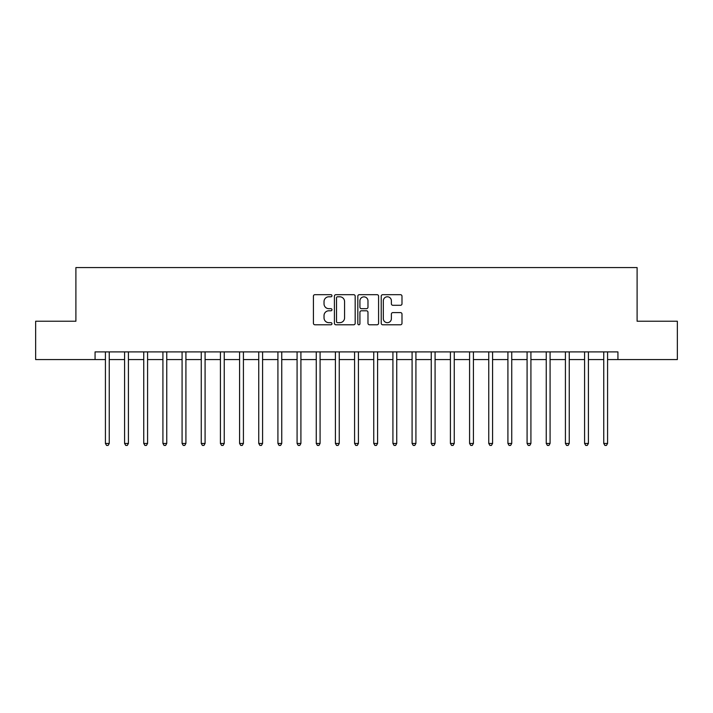 <?xml version="1.0" encoding="UTF-8"?>
<svg xmlns="http://www.w3.org/2000/svg" width="713" height="713" viewBox="0 0 713 713"><rect width="100%" height="100%" fill="white"/><g stroke="black" fill="none" stroke-linecap="round" stroke-linejoin="round"><path stroke-width="1.07" d="M331.964 295.735A1.052 1.052 0 0 0 330.912 294.683L314.923 294.683A1.506 1.506 0 0 0 313.417 296.189L313.417 323.283A1.506 1.506 0 0 0 314.923 324.78L330.912 324.78A1.052 1.052 0 0 0 331.964 323.729A1.052 1.052 0 0 0 330.912 322.677L328.845 322.677A4.813 4.813 0 0 1 324.032 317.864L324.032 315.601A4.813 4.813 0 0 1 328.845 310.788L330.912 310.788A1.052 1.052 0 0 0 331.964 309.736A1.052 1.052 0 0 0 330.912 308.676L328.845 308.676A4.813 4.813 0 0 1 324.032 303.863L324.032 301.608A4.813 4.813 0 0 1 328.845 296.786L330.912 296.786A1.052 1.052 0 0 0 331.964 295.735M400.483 305.298A1.506 1.506 0 0 0 401.989 303.791L401.989 296.189A1.506 1.506 0 0 0 400.483 294.683L382.729 294.683A1.506 1.506 0 0 0 381.223 296.189L381.223 323.283A1.506 1.506 0 0 0 382.729 324.78L400.483 324.78A1.506 1.506 0 0 0 401.989 323.283L401.989 314.094A1.506 1.506 0 0 0 400.483 312.597L392.881 312.597A1.506 1.506 0 0 0 391.384 314.094L391.384 318.649A4.028 4.028 0 0 1 387.355 322.677A4.028 4.028 0 0 1 383.327 318.649L383.327 300.815A4.028 4.028 0 0 1 387.355 296.786A4.028 4.028 0 0 1 391.384 300.815L391.384 303.791A1.506 1.506 0 0 0 392.881 305.298L400.483 305.298M95.07 359.566L35.65 359.566L35.65 321.233L75.899 321.233L75.899 267.571L637.101 267.571L637.101 321.233L677.35 321.233L677.35 359.566L617.93 359.566L617.93 351.901L95.07 351.901L95.07 359.566L105.417 359.566M355.181 296.189A1.506 1.506 0 0 0 353.675 294.683L335.921 294.683A1.506 1.506 0 0 0 334.415 296.189L334.415 323.283A1.506 1.506 0 0 0 335.921 324.78L353.675 324.78A1.506 1.506 0 0 0 355.181 323.283L355.181 296.189M359.325 294.683L377.079 294.683A1.506 1.506 0 0 1 378.585 296.189L378.585 323.283A1.506 1.506 0 0 1 377.079 324.78L369.486 324.78A1.506 1.506 0 0 1 367.979 323.283L367.979 312.294A1.506 1.506 0 0 0 366.473 310.788L361.429 310.788A1.506 1.506 0 0 0 359.922 312.294L359.922 323.729A1.052 1.052 0 0 1 358.871 324.78A1.052 1.052 0 0 1 357.819 323.729L357.819 296.189A1.506 1.506 0 0 1 359.325 294.683M109.249 359.566L124.579 359.566M128.42 359.566L143.75 359.566M147.582 359.566L162.921 359.566M166.753 359.566L182.082 359.566M185.915 359.566L201.253 359.566M205.086 359.566L220.415 359.566M224.247 359.566L239.586 359.566M243.418 359.566L258.748 359.566M262.58 359.566L277.918 359.566M281.751 359.566L297.08 359.566M300.913 359.566L316.251 359.566M320.084 359.566L335.413 359.566M339.254 359.566L354.584 359.566M358.416 359.566L373.746 359.566M377.587 359.566L392.916 359.566M396.749 359.566L412.087 359.566M415.92 359.566L431.249 359.566M435.082 359.566L450.42 359.566M454.252 359.566L469.582 359.566M473.414 359.566L488.753 359.566M492.585 359.566L507.914 359.566M511.747 359.566L527.085 359.566M530.918 359.566L546.247 359.566M550.08 359.566L565.418 359.566M569.25 359.566L584.58 359.566M588.421 359.566L603.751 359.566M607.583 359.566L617.93 359.566M337.57 296.786A1.052 1.052 0 0 0 336.518 297.847L336.518 321.625A1.052 1.052 0 0 0 337.57 322.677L339.753 322.677A4.813 4.813 0 0 0 344.575 317.864L344.575 301.608A4.813 4.813 0 0 0 339.753 296.786L337.57 296.786M367.979 300.895A4.028 4.028 0 0 0 363.951 296.866A4.028 4.028 0 0 0 359.922 300.895L359.922 307.178A1.506 1.506 0 0 0 361.429 308.676L366.473 308.676A1.506 1.506 0 0 0 367.979 307.178L367.979 300.895M109.437 351.901L109.365 352.097A1.533 1.533 0 0 0 109.249 352.668L109.249 443.441L105.417 443.441L105.417 352.668A1.533 1.533 0 0 0 105.31 352.097L105.23 351.901M109.249 443.441L108.1 445.429L106.567 445.429L105.417 443.441M128.607 351.901L128.527 352.097A1.533 1.533 0 0 0 128.42 352.668L128.42 443.441L124.579 443.441L124.579 352.668A1.533 1.533 0 0 0 124.472 352.097L124.392 351.901M128.42 443.441L127.271 445.429L125.738 445.429L124.579 443.441M147.769 351.901L147.698 352.097A1.533 1.533 0 0 0 147.582 352.668L147.582 443.441L143.75 443.441L143.75 352.668A1.533 1.533 0 0 0 143.643 352.097L143.563 351.901M147.582 443.441L146.432 445.429L144.899 445.429L143.75 443.441M166.94 351.901L166.86 352.097A1.533 1.533 0 0 0 166.753 352.668L166.753 443.441L162.921 443.441L162.921 352.668A1.533 1.533 0 0 0 162.805 352.097L162.724 351.901M166.753 443.441L165.603 445.429L164.07 445.429L162.921 443.441M186.102 351.901L186.031 352.097A1.533 1.533 0 0 0 185.915 352.668L185.915 443.441L182.082 443.441L182.082 352.668A1.533 1.533 0 0 0 181.975 352.097L181.895 351.901M185.915 443.441L184.765 445.429L183.232 445.429L182.082 443.441M205.273 351.901L205.192 352.097A1.533 1.533 0 0 0 205.086 352.668L205.086 443.441L201.253 443.441L201.253 352.668A1.533 1.533 0 0 0 201.137 352.097L201.057 351.901M205.086 443.441L203.936 445.429L202.403 445.429L201.253 443.441M224.435 351.901L224.363 352.097A1.533 1.533 0 0 0 224.247 352.668L224.247 443.441L220.415 443.441L220.415 352.668A1.533 1.533 0 0 0 220.308 352.097L220.228 351.901M224.247 443.441L223.098 445.429L221.565 445.429L220.415 443.441M243.605 351.901L243.525 352.097A1.533 1.533 0 0 0 243.418 352.668L243.418 443.441L239.586 443.441L239.586 352.668A1.533 1.533 0 0 0 239.47 352.097L239.399 351.901M243.418 443.441L242.268 445.429L240.736 445.429L239.586 443.441M262.776 351.901L262.696 352.097A1.533 1.533 0 0 0 262.58 352.668L262.58 443.441L258.748 443.441L258.748 352.668A1.533 1.533 0 0 0 258.641 352.097L258.561 351.901M262.58 443.441L261.43 445.429L259.897 445.429L258.748 443.441M281.938 351.901L281.858 352.097A1.533 1.533 0 0 0 281.751 352.668L281.751 443.441L277.918 443.441L277.918 352.668A1.533 1.533 0 0 0 277.803 352.097L277.731 351.901M281.751 443.441L280.601 445.429L279.068 445.429L277.918 443.441M301.109 351.901L301.029 352.097A1.533 1.533 0 0 0 300.913 352.668L300.913 443.441L297.08 443.441L297.08 352.668A1.533 1.533 0 0 0 296.973 352.097L296.893 351.901M300.913 443.441L299.763 445.429L298.23 445.429L297.08 443.441M320.271 351.901L320.19 352.097A1.533 1.533 0 0 0 320.084 352.668L320.084 443.441L316.251 443.441L316.251 352.668A1.533 1.533 0 0 0 316.135 352.097L316.064 351.901M320.084 443.441L318.934 445.429L317.401 445.429L316.251 443.441M339.441 351.901L339.361 352.097A1.533 1.533 0 0 0 339.254 352.668L339.254 443.441L335.413 443.441L335.413 352.668A1.533 1.533 0 0 0 335.306 352.097L335.226 351.901M339.254 443.441L338.096 445.429L336.563 445.429L335.413 443.441M358.603 351.901L358.523 352.097A1.533 1.533 0 0 0 358.416 352.668L358.416 443.441L354.584 443.441L354.584 352.668A1.533 1.533 0 0 0 354.477 352.097L354.397 351.901M358.416 443.441L357.266 445.429L355.734 445.429L354.584 443.441M377.774 351.901L377.694 352.097A1.533 1.533 0 0 0 377.587 352.668L377.587 443.441L373.746 443.441L373.746 352.668A1.533 1.533 0 0 0 373.639 352.097L373.559 351.901M377.587 443.441L376.437 445.429L374.904 445.429L373.746 443.441M396.936 351.901L396.865 352.097A1.533 1.533 0 0 0 396.749 352.668L396.749 443.441L392.916 443.441L392.916 352.668A1.533 1.533 0 0 0 392.81 352.097L392.729 351.901M396.749 443.441L395.599 445.429L394.066 445.429L392.916 443.441M416.107 351.901L416.027 352.097A1.533 1.533 0 0 0 415.92 352.668L415.92 443.441L412.087 443.441L412.087 352.668A1.533 1.533 0 0 0 411.971 352.097L411.891 351.901M415.92 443.441L414.77 445.429L413.237 445.429L412.087 443.441M435.269 351.901L435.197 352.097A1.533 1.533 0 0 0 435.082 352.668L435.082 443.441L431.249 443.441L431.249 352.668A1.533 1.533 0 0 0 431.142 352.097L431.062 351.901M435.082 443.441L433.932 445.429L432.399 445.429L431.249 443.441M454.439 351.901L454.359 352.097A1.533 1.533 0 0 0 454.252 352.668L454.252 443.441L450.42 443.441L450.42 352.668A1.533 1.533 0 0 0 450.304 352.097L450.224 351.901M454.252 443.441L453.103 445.429L451.57 445.429L450.42 443.441M473.601 351.901L473.53 352.097A1.533 1.533 0 0 0 473.414 352.668L473.414 443.441L469.582 443.441L469.582 352.668A1.533 1.533 0 0 0 469.475 352.097L469.395 351.901M473.414 443.441L472.264 445.429L470.732 445.429L469.582 443.441M492.772 351.901L492.692 352.097A1.533 1.533 0 0 0 492.585 352.668L492.585 443.441L488.753 443.441L488.753 352.668A1.533 1.533 0 0 0 488.637 352.097L488.565 351.901M492.585 443.441L491.435 445.429L489.902 445.429L488.753 443.441M511.943 351.901L511.863 352.097A1.533 1.533 0 0 0 511.747 352.668L511.747 443.441L507.914 443.441L507.914 352.668A1.533 1.533 0 0 0 507.808 352.097L507.727 351.901M511.747 443.441L510.597 445.429L509.064 445.429L507.914 443.441M531.105 351.901L531.025 352.097A1.533 1.533 0 0 0 530.918 352.668L530.918 443.441L527.085 443.441L527.085 352.668A1.533 1.533 0 0 0 526.969 352.097L526.898 351.901M530.918 443.441L529.768 445.429L528.235 445.429L527.085 443.441M550.276 351.901L550.195 352.097A1.533 1.533 0 0 0 550.08 352.668L550.08 443.441L546.247 443.441L546.247 352.668A1.533 1.533 0 0 0 546.14 352.097L546.06 351.901M550.08 443.441L548.93 445.429L547.397 445.429L546.247 443.441M569.437 351.901L569.357 352.097A1.533 1.533 0 0 0 569.25 352.668L569.25 443.441L565.418 443.441L565.418 352.668A1.533 1.533 0 0 0 565.302 352.097L565.231 351.901M569.25 443.441L568.101 445.429L566.568 445.429L565.418 443.441M588.608 351.901L588.528 352.097A1.533 1.533 0 0 0 588.421 352.668L588.421 443.441L584.58 443.441L584.58 352.668A1.533 1.533 0 0 0 584.473 352.097L584.393 351.901M588.421 443.441L587.262 445.429L585.73 445.429L584.58 443.441M607.77 351.901L607.69 352.097A1.533 1.533 0 0 0 607.583 352.668L607.583 443.441L603.751 443.441L603.751 352.668A1.533 1.533 0 0 0 603.635 352.097L603.563 351.901M607.583 443.441L606.433 445.429L604.9 445.429L603.751 443.441"/></g></svg>
